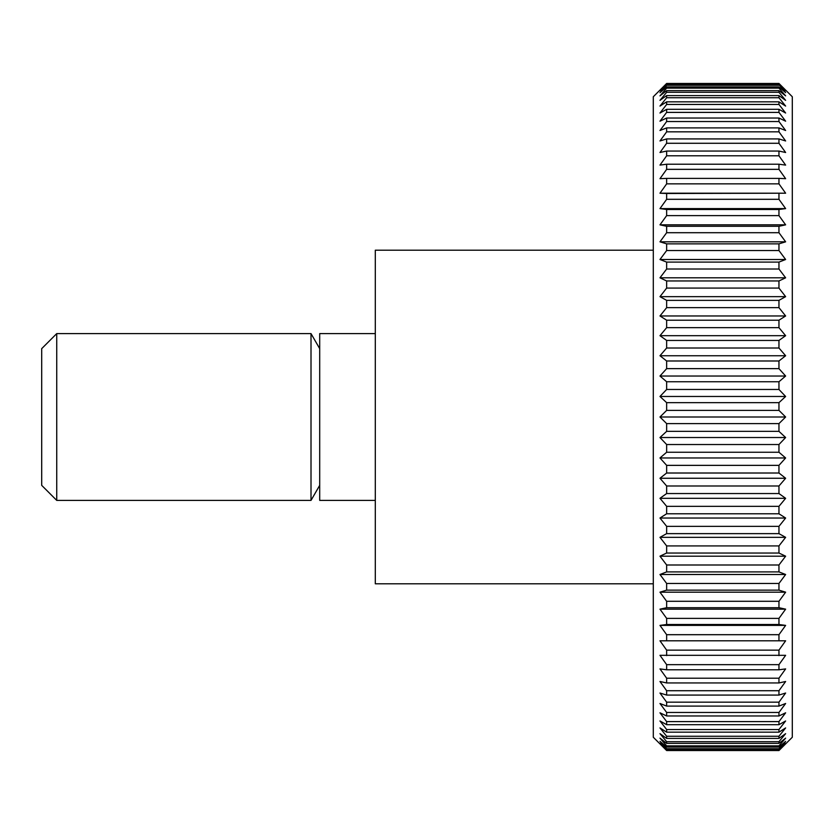 <?xml version="1.0" encoding="UTF-8"?>
<svg xmlns="http://www.w3.org/2000/svg" width="834" height="834" viewBox="0 0 834 834"><rect width="100%" height="100%" fill="white"/><g stroke="black" fill="none" stroke-linecap="round" stroke-linejoin="round"><path stroke-width="1.25" d="M653.303 250.2L375.3 250.2L375.3 583.8L653.303 583.8M375.3 333.6L319.703 333.6L319.703 500.4L375.3 500.4M319.703 348.643L311.009 333.6L56.743 333.6L41.7 348.643L41.7 485.357L56.743 500.4L311.009 500.4L319.703 485.357M778.956 750.287L666.647 750.287L659.975 743.282L666.647 749.464L778.956 749.464L785.628 743.282L778.956 750.537L792.3 737.256L792.3 96.744L778.956 83.463L785.628 90.718L778.956 84.536L785.628 92.647L778.956 86.924L778.956 88.133L785.628 95.858L778.956 90.614L778.956 92.303L785.628 100.341L778.956 95.587L778.956 97.745L785.628 106.074L778.956 101.831L778.956 104.459L785.628 113.028L778.956 109.317L778.956 112.392L785.628 121.191L778.956 118.021L778.956 121.535L785.628 130.511L778.956 127.904L778.956 131.845L785.628 140.967L778.956 138.924L778.956 143.281L785.628 152.507L778.956 151.048L778.956 155.791L785.628 165.101L778.956 164.215L778.956 169.344L785.628 178.685L778.956 178.382L778.956 183.866L785.628 193.207L659.975 193.207L666.647 183.866L778.956 183.866M778.956 83.463L666.647 83.463L653.303 96.744L653.303 737.256L666.647 750.537L778.956 750.537M666.647 748.734L659.975 741.353L666.647 747.076L778.956 747.076L785.628 741.353L778.956 748.734L666.647 748.734L666.647 749.464M666.647 745.867L659.975 738.142L666.647 743.386L778.956 743.386L785.628 738.142L778.956 745.867L666.647 745.867L666.647 747.076M666.647 741.697L659.975 733.659L666.647 738.413L778.956 738.413L785.628 733.659L778.956 741.697L666.647 741.697L666.647 743.386M666.647 736.255L659.975 727.926L666.647 732.169L778.956 732.169L785.628 727.926L778.956 736.255L666.647 736.255L666.647 738.413M666.647 729.541L659.975 720.972L666.647 724.683L778.956 724.683L785.628 720.972L778.956 729.541L666.647 729.541L666.647 732.169M666.647 721.608L659.975 712.809L666.647 715.979L778.956 715.979L785.628 712.809L778.956 721.608L666.647 721.608L666.647 724.683M666.647 712.465L659.975 703.489L666.647 706.096L778.956 706.096L785.628 703.489L778.956 712.465L666.647 712.465L666.647 715.979M666.647 702.155L659.975 693.033L666.647 695.076L778.956 695.076L785.628 693.033L778.956 702.155L666.647 702.155L666.647 706.096M666.647 690.719L659.975 681.493L666.647 682.952L778.956 682.952L785.628 681.493L778.956 690.719L666.647 690.719L666.647 695.076M666.647 678.209L659.975 668.899L666.647 669.785L778.956 669.785L785.628 668.899L778.956 678.209L666.647 678.209L666.647 682.952M666.647 664.656L659.975 655.316L785.628 655.316L778.956 664.656L666.647 664.656L666.647 669.785M666.647 650.134L659.975 640.793L785.628 640.793L778.956 650.134L666.647 650.134L666.647 655.618M666.647 634.695L659.975 625.396L666.647 624.51L778.956 624.51L785.628 625.396L778.956 634.695L666.647 634.695L666.647 640.502M666.647 618.39L659.975 609.164L666.647 607.705L778.956 607.705L785.628 609.164L778.956 618.39L666.647 618.39L666.647 624.51M666.647 601.293L659.975 592.182L666.647 590.138L778.956 590.138L785.628 592.182L778.956 601.293L666.647 601.293L666.647 607.705M666.647 583.466L659.975 574.501L666.647 571.895L778.956 571.895L785.628 574.501L778.956 583.466L666.647 583.466L666.647 590.138M666.647 564.993L659.975 556.195L666.647 553.036L778.956 553.036L785.628 556.195L778.956 564.993L666.647 564.993L666.647 571.895M666.647 545.926L659.975 537.346L666.647 533.635L778.956 533.635L785.628 537.346L778.956 545.926L666.647 545.926L666.647 553.036M666.647 526.348L659.975 518.029L666.647 513.786L778.956 513.786L785.628 518.029L778.956 526.348L666.647 526.348L666.647 533.635M666.647 506.342L659.975 498.305L666.647 493.551L778.956 493.551L785.628 498.305L778.956 506.342L666.647 506.342L666.647 513.786M666.647 485.993L659.975 478.257L666.647 473.014L778.956 473.014L785.628 478.257L778.956 485.993L666.647 485.993L666.647 493.551M666.647 465.362L659.975 457.97L666.647 452.247L778.956 452.247L785.628 457.97L778.956 465.362L666.647 465.362L666.647 473.014M666.647 444.532L659.975 437.527L666.647 431.345L778.956 431.345L785.628 437.527L778.956 444.532L666.647 444.532L666.647 452.247M666.647 423.609L659.975 417L666.647 410.391L778.956 410.391L785.628 417L778.956 423.609L666.647 423.609L666.647 431.345M666.647 402.655L659.975 396.473L666.647 389.468L778.956 389.468L785.628 396.473L778.956 402.655L666.647 402.655L666.647 410.391M666.647 381.753L659.975 376.03L666.647 368.638L778.956 368.638L785.628 376.03L778.956 381.753L666.647 381.753L666.647 389.468M666.647 360.986L659.975 355.743L666.647 348.007L778.956 348.007L785.628 355.743L778.956 360.986L666.647 360.986L666.647 368.638M666.647 340.449L659.975 335.695L666.647 327.658L778.956 327.658L785.628 335.695L778.956 340.449L666.647 340.449L666.647 348.007M666.647 320.214L659.975 315.971L666.647 307.652L778.956 307.652L785.628 315.971L778.956 320.214L666.647 320.214L666.647 327.658M666.647 300.365L659.975 296.654L666.647 288.074L778.956 288.074L785.628 296.654L778.956 300.365L666.647 300.365L666.647 307.652M666.647 280.964L659.975 277.805L666.647 269.007L778.956 269.007L785.628 277.805L778.956 280.964L666.647 280.964L666.647 288.074M666.647 262.105L659.975 259.499L666.647 250.534L778.956 250.534L785.628 259.499L778.956 262.105L666.647 262.105L666.647 269.007M666.647 243.862L659.975 241.818L666.647 232.707L778.956 232.707L785.628 241.818L778.956 243.862L666.647 243.862L666.647 250.534M666.647 226.295L659.975 224.836L666.647 215.61L778.956 215.61L785.628 224.836L778.956 226.295L666.647 226.295L666.647 232.707M666.647 209.49L659.975 208.604L666.647 199.305L778.956 199.305L785.628 208.604L778.956 209.49L666.647 209.49L666.647 215.61M785.628 193.207L666.647 193.498L666.647 199.305M666.647 193.498L659.975 193.207M778.956 178.382L666.647 178.382L666.647 183.866M666.647 178.382L659.975 178.685L666.647 169.344L778.956 169.344M778.956 164.215L666.647 164.215L666.647 169.344M666.647 164.215L659.975 165.101L666.647 155.791L778.956 155.791M778.956 151.048L666.647 151.048L666.647 155.791M666.647 151.048L659.975 152.507L666.647 143.281L778.956 143.281M778.956 138.924L666.647 138.924L666.647 143.281M666.647 138.924L659.975 140.967L666.647 131.845L778.956 131.845M778.956 127.904L666.647 127.904L666.647 131.845M666.647 127.904L659.975 130.511L666.647 121.535L778.956 121.535M778.956 118.021L666.647 118.021L666.647 121.535M666.647 118.021L659.975 121.191L666.647 112.392L778.956 112.392M778.956 109.317L666.647 109.317L666.647 112.392M666.647 109.317L659.975 113.028L666.647 104.459L778.956 104.459M778.956 101.831L666.647 101.831L666.647 104.459M666.647 101.831L659.975 106.074L666.647 97.745L778.956 97.745M778.956 95.587L666.647 95.587L666.647 97.745M666.647 95.587L659.975 100.341L666.647 92.303L778.956 92.303M778.956 90.614L666.647 90.614L666.647 92.303M666.647 90.614L659.975 95.858L666.647 88.133L778.956 88.133M778.956 86.924L666.647 86.924L666.647 88.133M666.647 86.924L659.975 92.647L666.647 85.266L778.956 85.266M778.956 84.536L666.647 84.536L666.647 85.266M666.647 84.536L659.975 90.718L666.647 83.713L778.956 83.713M778.956 748.734L778.956 749.464M778.956 745.867L778.956 747.076M778.956 741.697L778.956 743.386M778.956 736.255L778.956 738.413M778.956 729.541L778.956 732.169M778.956 721.608L778.956 724.683M778.956 712.465L778.956 715.979M778.956 702.155L778.956 706.096M778.956 690.719L778.956 695.076M778.956 678.209L778.956 682.952M778.956 664.656L778.956 669.785M778.956 650.134L778.956 655.618M785.628 640.793L659.975 640.793M778.956 634.695L778.956 640.502M785.628 625.396L659.975 625.396M778.956 618.39L778.956 624.51M785.628 609.164L659.975 609.164M778.956 601.293L778.956 607.705M785.628 592.182L659.975 592.182M778.956 583.466L778.956 590.138M785.628 574.501L659.975 574.501M778.956 564.993L778.956 571.895M785.628 556.195L659.975 556.195M778.956 545.926L778.956 553.036M785.628 537.346L659.975 537.346M778.956 526.348L778.956 533.635M785.628 518.029L659.975 518.029M778.956 506.342L778.956 513.786M785.628 498.305L659.975 498.305M778.956 485.993L778.956 493.551M785.628 478.257L659.975 478.257M778.956 465.362L778.956 473.014M785.628 457.97L659.975 457.97M778.956 444.532L778.956 452.247M785.628 437.527L659.975 437.527M778.956 423.609L778.956 431.345M785.628 417L659.975 417M778.956 402.655L778.956 410.391M785.628 396.473L659.975 396.473M778.956 381.753L778.956 389.468M785.628 376.03L659.975 376.03M778.956 360.986L778.956 368.638M785.628 355.743L659.975 355.743M778.956 340.449L778.956 348.007M785.628 335.695L659.975 335.695M778.956 320.214L778.956 327.658M785.628 315.971L659.975 315.971M778.956 300.365L778.956 307.652M785.628 296.654L659.975 296.654M778.956 280.964L778.956 288.074M785.628 277.805L659.975 277.805M778.956 262.105L778.956 269.007M785.628 259.499L659.975 259.499M778.956 243.862L778.956 250.534M785.628 241.818L659.975 241.818M778.956 226.295L778.956 232.707M785.628 224.836L659.975 224.836M778.956 209.49L778.956 215.61M785.628 208.604L659.975 208.604M778.956 193.498L778.956 199.305M56.743 333.6L56.743 500.4M311.009 333.6L311.009 500.4"/></g></svg>
